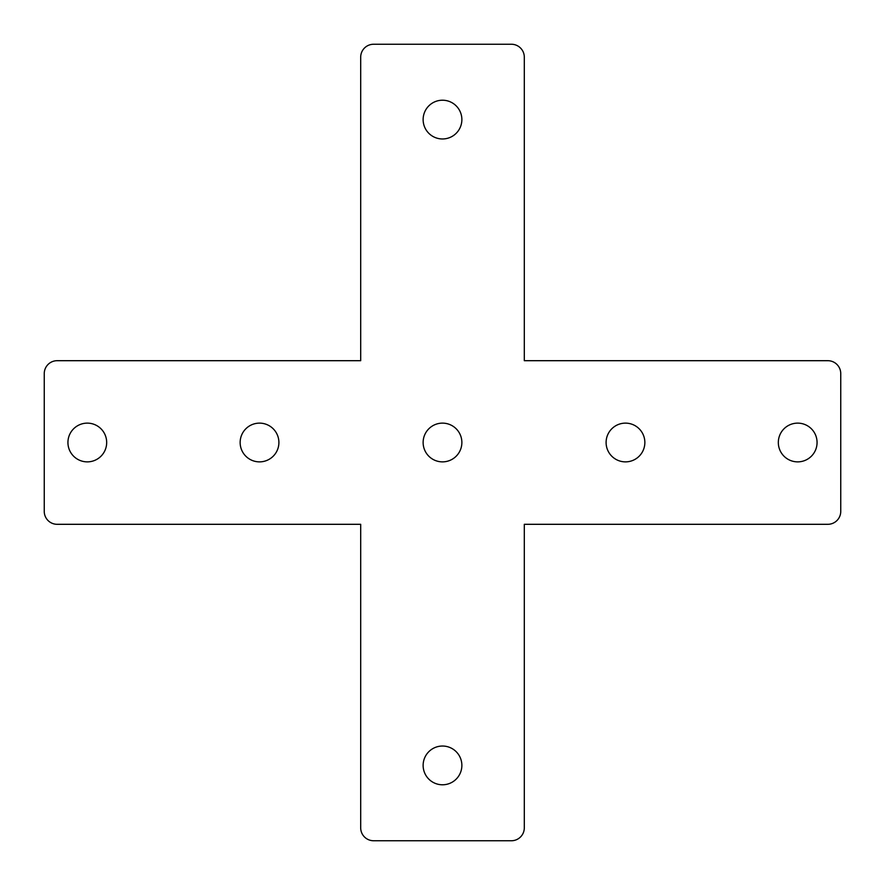<?xml version="1.0" encoding="UTF-8"?>
<svg xmlns="http://www.w3.org/2000/svg" width="885" height="885" viewBox="0 0 885 885"><rect width="100%" height="100%" fill="white"/><g stroke="black" fill="none" stroke-linecap="round" stroke-linejoin="round"><path stroke-width="1.33" d="M360.693 524.307L360.693 827.829A12.921 12.921 0 0 0 373.614 840.75L511.386 840.75A12.921 12.921 0 0 0 524.307 827.829L524.307 524.307L827.829 524.307A12.921 12.921 0 0 0 840.75 511.386L840.75 373.614A12.921 12.921 0 0 0 827.829 360.693L524.307 360.693L524.307 57.171A12.921 12.921 0 0 0 511.386 44.25L373.614 44.25A12.921 12.921 0 0 0 360.693 57.171L360.693 360.693L57.171 360.693A12.921 12.921 0 0 0 44.25 373.614L44.25 511.386A12.921 12.921 0 0 0 57.171 524.307L360.693 524.307M778.324 442.5A19.37 19.37 0 0 0 797.695 461.87A19.37 19.37 0 0 0 817.065 442.5A19.37 19.37 0 0 0 797.695 423.13A19.37 19.37 0 0 0 778.324 442.5M606.103 442.5A19.37 19.37 0 0 0 625.485 461.87A19.37 19.37 0 0 0 644.855 442.5A19.37 19.37 0 0 0 625.485 423.13A19.37 19.37 0 0 0 606.103 442.5M423.13 442.5A19.37 19.37 0 0 0 442.5 461.87A19.37 19.37 0 0 0 461.87 442.5A19.37 19.37 0 0 0 442.5 423.13A19.37 19.37 0 0 0 423.13 442.5M240.145 442.5A19.37 19.37 0 0 0 259.515 461.87A19.37 19.37 0 0 0 278.897 442.5A19.37 19.37 0 0 0 259.515 423.13A19.37 19.37 0 0 0 240.145 442.5M67.935 442.5A19.37 19.37 0 0 0 87.305 461.87A19.37 19.37 0 0 0 106.676 442.5A19.37 19.37 0 0 0 87.305 423.13A19.37 19.37 0 0 0 67.935 442.5M423.13 119.597A19.37 19.37 0 0 0 442.5 138.967A19.37 19.37 0 0 0 461.87 119.597A19.37 19.37 0 0 0 442.5 100.215A19.37 19.37 0 0 0 423.13 119.597M423.13 765.403A19.37 19.37 0 0 0 442.5 784.785A19.37 19.37 0 0 0 461.87 765.403A19.37 19.37 0 0 0 442.5 746.033A19.37 19.37 0 0 0 423.13 765.403"/></g></svg>
